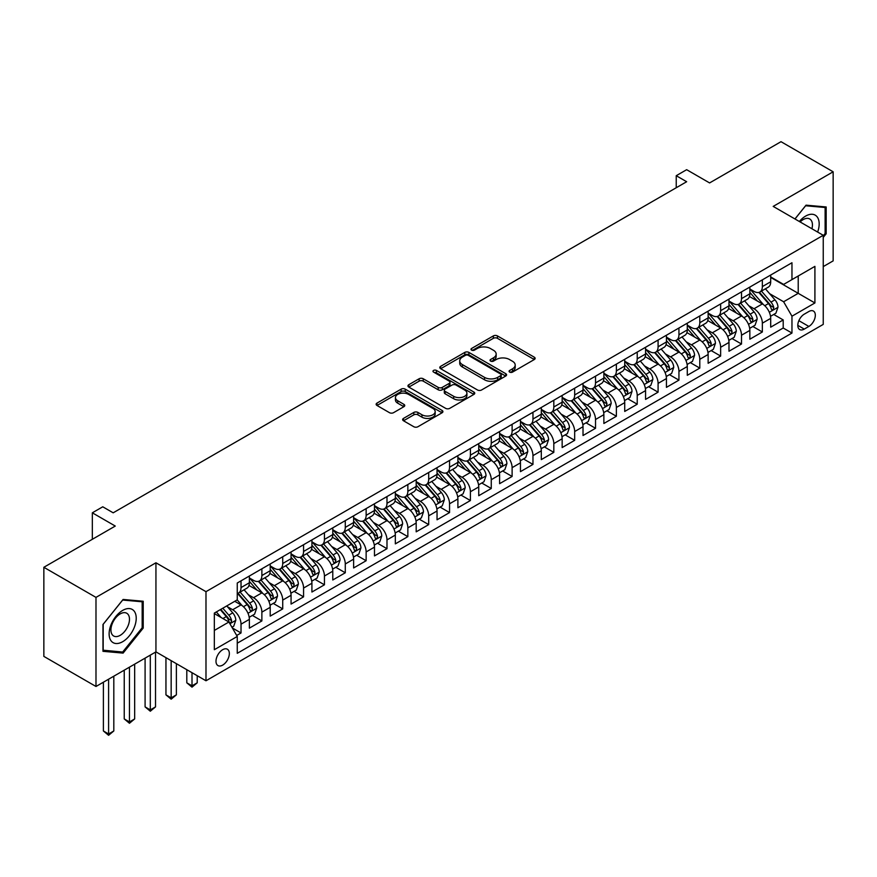 <?xml version="1.0" encoding="UTF-8"?>
<svg xmlns="http://www.w3.org/2000/svg" width="877" height="877" viewBox="0 0 877 877"><rect width="100%" height="100%" fill="white"/><g stroke="black" fill="none" stroke-linecap="round" stroke-linejoin="round"><path stroke-width="1.32" d="M509.669 372.1A2.028 1.173 0 0 0 512.53 372.1L534.279 359.548A2.894 1.666 0 0 0 535.134 358.364A2.894 1.666 0 0 0 534.279 357.18L497.434 335.913A2.894 1.666 0 0 0 493.345 335.913L471.596 348.465A2.028 1.173 0 0 0 471.004 349.298A2.028 1.173 0 0 0 471.596 350.12A2.028 1.173 0 0 0 474.457 350.12L477.274 348.498A9.263 5.35 0 0 1 490.375 348.498L493.444 350.274A9.263 5.35 0 0 1 496.163 354.056A9.263 5.35 0 0 1 493.444 357.838L490.638 359.46A2.028 1.173 0 0 0 490.035 360.283A2.028 1.173 0 0 0 490.638 361.116A2.028 1.173 0 0 0 493.499 361.116L496.316 359.493A9.263 5.35 0 0 1 509.416 359.493L512.486 361.258A9.263 5.35 0 0 1 515.194 365.04A9.263 5.35 0 0 1 512.486 368.822L509.669 370.456A2.028 1.173 0 0 0 509.077 371.278A2.028 1.173 0 0 0 509.669 372.1L509.669 370.456M222.67 665.117A9.439 5.448 120 0 0 228.831 656.796A9.439 5.448 120 0 0 227.384 649.232A9.439 5.448 120 0 0 222.67 649.704A9.439 5.448 120 0 0 216.498 658.024A9.439 5.448 120 0 0 217.945 665.577A9.439 5.448 120 0 0 222.67 665.117M403.486 418.406A2.894 1.666 0 0 0 402.642 419.579A2.894 1.666 0 0 0 403.486 420.763L413.823 426.737A2.894 1.666 0 0 0 417.912 426.737L442.074 412.782A2.894 1.666 0 0 0 442.918 411.609A2.894 1.666 0 0 0 442.074 410.425L405.229 389.147A2.894 1.666 0 0 0 401.129 389.147L376.978 403.102A2.894 1.666 0 0 0 376.134 404.275A2.894 1.666 0 0 0 376.978 405.459L389.465 412.672A2.894 1.666 0 0 0 393.554 412.672L403.891 406.698A2.894 1.666 0 0 0 404.746 405.514A2.894 1.666 0 0 0 403.891 404.341L397.709 400.767A7.74 4.473 0 0 1 395.439 397.599A7.74 4.473 0 0 1 400.219 393.466A7.74 4.473 0 0 1 408.649 394.442L432.909 408.441A7.74 4.473 0 0 1 435.178 411.609A7.74 4.473 0 0 1 430.399 415.731A7.74 4.473 0 0 1 421.958 414.766L417.912 412.431A2.894 1.666 0 0 0 413.823 412.431L403.486 418.406L403.486 420.763M823.24 266.608L833.15 260.886L833.15 171.793L781.012 141.69L709.592 182.931L686.658 169.689L676.233 175.707L686.658 181.725L113.188 512.815L102.762 506.796L92.337 512.815L92.337 539.3M95.988 597.39L95.988 686.483L155.942 651.874L155.942 562.782L95.988 597.39L43.85 567.287L115.271 526.057L92.337 512.815M155.942 562.782L205.985 591.668L823.24 235.299L823.24 324.391L205.985 680.771L205.985 591.668M833.15 171.793L773.196 206.402L823.24 235.299M477.483 389.98A2.894 1.666 0 0 0 481.572 389.98L505.733 376.036A2.894 1.666 0 0 0 506.577 374.852A2.894 1.666 0 0 0 505.733 373.668L468.888 352.401A2.894 1.666 0 0 0 464.788 352.401L440.638 366.345A2.894 1.666 0 0 0 439.794 367.529A2.894 1.666 0 0 0 440.638 368.702L477.483 389.98M434.389 372.539A2.028 1.173 0 0 1 436.439 372.824L436.439 370.423L473.898 392.052A2.894 1.666 0 0 1 474.742 393.225A2.894 1.666 0 0 1 473.898 394.409L449.748 408.353A2.894 1.666 0 0 1 445.648 408.353L408.803 387.086L408.803 384.718A2.894 1.666 0 0 0 407.958 385.902A2.894 1.666 0 0 0 408.803 387.086M408.803 384.718L419.14 378.754A2.894 1.666 0 0 1 423.24 378.754L438.182 387.382A2.894 1.666 0 0 0 442.271 387.382L449.134 383.424A2.894 1.666 0 0 0 449.978 382.24A2.894 1.666 0 0 0 449.134 381.057L433.578 372.078A2.028 1.173 0 0 1 432.986 371.245A2.028 1.173 0 0 1 434.236 370.171A2.028 1.173 0 0 1 436.439 370.423M95.988 686.483L43.85 656.391L43.85 567.287M236.691 635.463L241.022 632.964L232.361 627.976M227.439 606.709L232.679 609.734A11.796 6.808 60 0 1 241.022 624.183L249.364 619.359L249.364 628.151L261.872 620.927L252.379 615.446M248.29 594.672L253.53 597.697A11.796 6.808 60 0 1 261.872 612.135L270.215 607.322L270.215 616.114L282.723 608.89L273.24 603.409M269.151 582.635L274.38 585.65A11.796 6.808 60 0 1 282.723 600.098L291.065 595.286L291.065 604.078L303.574 596.853L294.091 591.372M290.002 570.587L295.242 573.613A11.796 6.808 60 0 1 303.574 588.061L311.916 583.249L311.916 592.03L324.435 584.806L314.942 579.335M310.853 558.55L316.093 561.576A11.796 6.808 60 0 1 324.435 576.025L332.778 571.201L332.778 579.993L345.286 572.769L335.792 567.287M331.703 546.514L336.943 549.539A11.796 6.808 60 0 1 345.286 563.977L353.628 559.164L353.628 567.956L366.137 560.732L356.654 555.251M352.565 534.477L357.794 537.491A11.796 6.808 60 0 1 366.137 551.94L374.479 547.127L374.479 555.919L386.987 548.695L377.505 543.214M373.416 522.429L378.656 525.455A11.796 6.808 60 0 1 386.987 539.903L395.33 535.091L395.33 543.872L407.849 536.647L398.355 531.177M394.266 510.392L399.506 513.418A11.796 6.808 60 0 1 407.849 527.866L416.191 523.043L416.191 531.835L428.7 524.61L419.206 519.129M415.117 498.355L420.357 501.381A11.796 6.808 60 0 1 428.7 515.819L437.042 511.006L437.042 519.798L449.55 512.574L440.068 507.092M435.979 486.318L441.208 489.333A11.796 6.808 60 0 1 449.55 503.782L457.893 498.969L457.893 507.761L470.401 500.537L460.918 495.056M456.829 474.271L462.069 477.296A11.796 6.808 60 0 1 470.401 491.745L478.743 486.932L478.743 495.713L491.263 488.489L481.769 483.019M477.68 462.234L482.92 465.259A11.796 6.808 60 0 1 491.263 479.708L499.605 474.885L499.605 483.676L512.113 476.452L502.62 470.971M498.531 450.197L503.771 453.223A11.796 6.808 60 0 1 512.113 467.66L520.456 462.848L520.456 471.64L532.964 464.415L523.481 458.934M519.392 438.16L524.621 441.175A11.796 6.808 60 0 1 532.964 455.623L541.306 450.811L541.306 459.603L553.815 452.379L544.332 446.897M540.243 426.112L545.483 429.138A11.796 6.808 60 0 1 553.815 443.587L562.157 438.774L562.157 447.555L574.676 440.331L565.183 434.86M561.094 414.076L566.334 417.101A11.796 6.808 60 0 1 574.676 431.55L583.019 426.726L583.019 435.518L595.527 428.294L586.033 422.813M581.944 402.039L587.184 405.064A11.796 6.808 60 0 1 595.527 419.502L603.869 414.689L603.869 423.481L616.378 416.257L606.895 410.776M602.806 390.002L608.035 393.017A11.796 6.808 60 0 1 616.378 407.465L624.72 402.653L624.72 411.445L637.228 404.22L627.746 398.739M623.657 377.954L628.897 380.98A11.796 6.808 60 0 1 637.228 395.428L645.571 390.616L645.571 399.397L658.09 392.172L648.596 386.702M644.507 365.917L649.747 368.943A11.796 6.808 60 0 1 658.09 383.392L666.432 378.568L666.432 387.36L678.941 380.136L669.447 374.654M665.358 353.88L670.598 356.906A11.796 6.808 60 0 1 678.941 371.344L687.283 366.531L687.283 375.323L699.791 368.099L690.309 362.618M686.22 341.844L691.449 344.858A11.796 6.808 60 0 1 699.791 359.307L708.134 354.494L708.134 363.286L720.642 356.062L711.159 350.581M707.07 329.796L712.299 332.822A11.796 6.808 60 0 1 720.642 347.27L728.984 342.458L728.984 351.238L741.503 344.014L732.01 338.544M727.921 317.759L733.161 320.785A11.796 6.808 60 0 1 741.503 335.233L749.846 330.41L749.846 339.202L762.354 331.977L762.354 323.185A11.796 6.808 -120 0 0 754.012 308.748L748.772 305.722M752.861 326.496L762.354 331.977M249.364 619.359A11.796 6.808 -120 0 0 241.022 604.911L234.762 601.304M270.215 607.322A11.796 6.808 -120 0 0 261.872 592.874L248.98 585.43M291.065 595.286A11.796 6.808 -120 0 0 282.723 580.837L269.831 573.394M311.916 583.249A11.796 6.808 -120 0 0 303.574 568.8L290.682 561.357M332.778 571.201A11.796 6.808 -120 0 0 324.435 556.752L311.532 549.309M353.628 559.164A11.796 6.808 -120 0 0 345.286 544.716L332.394 537.272M374.479 547.127A11.796 6.808 -120 0 0 366.137 532.679L353.245 525.235M395.33 535.091A11.796 6.808 -120 0 0 386.987 520.642L374.095 513.198M416.191 523.043A11.796 6.808 -120 0 0 407.849 508.594L394.946 501.151M437.042 511.006A11.796 6.808 -120 0 0 428.7 496.557L415.808 489.114M457.893 498.969A11.796 6.808 -120 0 0 449.55 484.521L436.658 477.077M478.743 486.932A11.796 6.808 -120 0 0 470.401 472.484L457.509 465.04M499.605 474.885A11.796 6.808 -120 0 0 491.263 460.436L478.36 452.992M520.456 462.848A11.796 6.808 -120 0 0 512.113 448.399L499.221 440.956M541.306 450.811A11.796 6.808 -120 0 0 532.964 436.362L520.072 428.919M562.157 438.774A11.796 6.808 -120 0 0 553.815 424.325L540.923 416.882M583.019 426.726A11.796 6.808 -120 0 0 574.676 412.278L561.773 404.834M603.869 414.689A11.796 6.808 -120 0 0 595.527 400.241L582.635 392.797M624.72 402.653A11.796 6.808 -120 0 0 616.378 388.204L603.486 380.761M645.571 390.616A11.796 6.808 -120 0 0 637.228 376.167L624.336 368.724M666.432 378.568A11.796 6.808 -120 0 0 658.09 364.119L645.187 356.676M687.283 366.531A11.796 6.808 -120 0 0 678.941 352.083L666.038 344.639M708.134 354.494A11.796 6.808 -120 0 0 699.791 340.046L686.899 332.602M728.984 342.458A11.796 6.808 -120 0 0 720.642 328.009L707.75 320.565M749.846 330.41A11.796 6.808 -120 0 0 741.503 315.961L728.601 308.518M808.857 311.51L804.264 314.163A9.143 5.273 120 0 0 798.3 322.221A9.143 5.273 120 0 0 799.692 329.544A9.143 5.273 120 0 0 804.264 329.094L808.857 326.441A9.143 5.273 120 0 0 814.832 318.384A9.143 5.273 120 0 0 813.428 311.061A9.143 5.273 120 0 0 808.857 311.51M214.328 630.442L228.919 622.012L237.261 636.461L237.261 653.31L791.964 333.063L791.964 316.202L783.621 301.765L769.633 293.685M237.261 636.461L214.328 649.704L214.328 613.1L237.261 599.857L237.261 583.008L791.964 262.749L791.964 279.61L814.908 266.367L814.908 302.96L791.964 316.202M249.364 577.943L253.53 580.355A11.796 6.808 60 0 0 259.428 580.936L267.77 576.123A11.796 6.808 -120 0 0 270.215 570.719L270.215 563.977M270.215 565.906L274.38 568.318A11.796 6.808 60 0 0 280.278 568.899L288.621 564.086A11.796 6.808 -120 0 0 291.065 558.682L291.065 551.94M291.065 553.869L295.242 556.281A11.796 6.808 60 0 0 301.14 556.862L309.482 552.05A11.796 6.808 -120 0 0 311.916 546.645L311.916 539.903M311.916 541.833L316.093 544.233A11.796 6.808 60 0 0 321.991 544.825L330.333 540.002A11.796 6.808 -120 0 0 332.778 534.608L332.778 527.866M332.778 529.785L336.943 532.196A11.796 6.808 60 0 0 342.841 532.777L351.184 527.965A11.796 6.808 -120 0 0 353.628 522.56L353.628 515.819M353.628 517.748L357.794 520.16A11.796 6.808 60 0 0 363.692 520.741L372.034 515.928A11.796 6.808 -120 0 0 374.479 510.524L374.479 503.782M374.479 505.711L378.656 508.123A11.796 6.808 60 0 0 384.554 508.704L392.885 503.891A11.796 6.808 -120 0 0 395.33 498.487L395.33 491.745M395.33 493.674L399.506 496.075A11.796 6.808 60 0 0 405.404 496.667L413.747 491.844A11.796 6.808 -120 0 0 416.191 486.45L416.191 479.708M416.191 481.626L420.357 484.038A11.796 6.808 60 0 0 426.255 484.619L434.597 479.807A11.796 6.808 -120 0 0 437.042 474.402L437.042 467.66M437.042 469.59L441.208 472.001A11.796 6.808 60 0 0 447.106 472.582L455.448 467.77A11.796 6.808 -120 0 0 457.893 462.365L457.893 455.623M457.893 457.553L462.069 459.965A11.796 6.808 60 0 0 467.967 460.546L476.299 455.733A11.796 6.808 -120 0 0 478.743 450.329L478.743 443.587M478.743 445.516L482.92 447.917A11.796 6.808 60 0 0 488.818 448.509L497.16 443.685A11.796 6.808 -120 0 0 499.605 438.292L499.605 431.55M499.605 433.468L503.771 435.88A11.796 6.808 60 0 0 509.669 436.461L518.011 431.648A11.796 6.808 -120 0 0 520.456 426.244L520.456 419.502M520.456 421.431L524.621 423.843A11.796 6.808 60 0 0 530.519 424.424L538.862 419.612A11.796 6.808 -120 0 0 541.306 414.207L541.306 407.465M541.306 409.395L545.483 411.806A11.796 6.808 60 0 0 551.381 412.387L559.712 407.575A11.796 6.808 -120 0 0 562.157 402.17L562.157 395.428M562.157 397.358L566.334 399.759A11.796 6.808 60 0 0 572.232 400.35L580.574 395.527A11.796 6.808 -120 0 0 583.019 390.133L583.019 383.392M583.019 385.31L587.184 387.722A11.796 6.808 60 0 0 593.082 388.303L601.425 383.49A11.796 6.808 -120 0 0 603.869 378.086L603.869 371.344M603.869 373.273L608.035 375.685A11.796 6.808 60 0 0 613.933 376.266L622.275 371.453A11.796 6.808 -120 0 0 624.72 366.049L624.72 359.307M624.72 361.236L628.897 363.648A11.796 6.808 60 0 0 634.795 364.229L643.126 359.417A11.796 6.808 -120 0 0 645.571 354.012L645.571 347.27M645.571 349.199L649.747 351.6A11.796 6.808 60 0 0 655.645 352.192L663.988 347.369A11.796 6.808 -120 0 0 666.432 341.975L666.432 335.233M666.432 337.152L670.598 339.563A11.796 6.808 60 0 0 676.496 340.144L684.838 335.332A11.796 6.808 -120 0 0 687.283 329.927L687.283 323.185M687.283 325.115L691.449 327.527A11.796 6.808 60 0 0 697.347 328.108L705.689 323.295A11.796 6.808 -120 0 0 708.134 317.891L708.134 311.149M708.134 313.078L712.299 315.49A11.796 6.808 60 0 0 718.208 316.071L726.54 311.247A11.796 6.808 -120 0 0 728.984 305.854L728.984 299.112M728.984 301.041L733.161 303.442A11.796 6.808 60 0 0 739.059 304.034L747.401 299.21A11.796 6.808 -120 0 0 749.846 293.817L749.846 287.075M237.261 643.203L783.205 328.009L783.205 319.941L770.697 327.165L770.697 318.373A11.796 6.808 -120 0 0 762.354 303.924L749.451 296.481M749.846 288.993L754.012 291.405A11.796 6.808 -120 0 0 759.91 291.986A11.796 6.808 -120 0 0 762.354 286.593L762.354 279.851M759.91 291.986L768.252 287.174A11.796 6.808 -120 0 0 770.697 281.769L770.697 275.027M241.022 580.837L241.022 587.579A11.796 6.808 60 0 1 238.577 592.984A11.796 6.808 60 0 1 237.261 593.455M238.577 592.984L246.919 588.16A11.796 6.808 -120 0 0 249.364 582.766L249.364 576.025M261.872 568.8L261.872 575.542A11.796 6.808 60 0 1 259.428 580.936M282.723 556.752L282.723 563.494A11.796 6.808 60 0 1 280.278 568.899M303.574 544.716L303.574 551.458A11.796 6.808 60 0 1 301.14 556.862M324.435 532.679L324.435 539.421A11.796 6.808 60 0 1 321.991 544.825M345.286 520.642L345.286 527.384A11.796 6.808 60 0 1 342.841 532.777M366.137 508.594L366.137 515.336A11.796 6.808 60 0 1 363.692 520.741M386.987 496.557L386.987 503.299A11.796 6.808 60 0 1 384.554 508.704M407.849 484.521L407.849 491.263A11.796 6.808 60 0 1 405.404 496.667M428.7 472.484L428.7 479.226A11.796 6.808 60 0 1 426.255 484.619M449.55 460.436L449.55 467.178A11.796 6.808 60 0 1 447.106 472.582M470.401 448.399L470.401 455.141A11.796 6.808 60 0 1 467.967 460.546M491.263 436.362L491.263 443.104A11.796 6.808 60 0 1 488.818 448.509M512.113 424.325L512.113 431.067A11.796 6.808 60 0 1 509.669 436.461M532.964 412.278L532.964 419.02A11.796 6.808 60 0 1 530.519 424.424M553.815 400.241L553.815 406.983A11.796 6.808 60 0 1 551.381 412.387M574.676 388.204L574.676 394.946A11.796 6.808 60 0 1 572.232 400.35M595.527 376.167L595.527 382.909A11.796 6.808 60 0 1 593.082 388.303M616.378 364.119L616.378 370.861A11.796 6.808 60 0 1 613.933 376.266M637.228 352.083L637.228 358.825A11.796 6.808 60 0 1 634.795 364.229M658.09 340.046L658.09 346.788A11.796 6.808 60 0 1 655.645 352.192M678.941 328.009L678.941 334.751A11.796 6.808 60 0 1 676.496 340.144M699.791 315.961L699.791 322.703A11.796 6.808 60 0 1 697.347 328.108M720.642 303.924L720.642 310.666A11.796 6.808 60 0 1 718.208 316.071M741.503 291.888L741.503 298.629A11.796 6.808 60 0 1 739.059 304.034M741.503 335.233L741.503 344.014M720.642 347.27L720.642 356.062M699.791 359.307L699.791 368.099M678.941 371.344L678.941 380.136M658.09 383.392L658.09 392.172M637.228 395.428L637.228 404.22M616.378 407.465L616.378 416.257M595.527 419.502L595.527 428.294M574.676 431.55L574.676 440.331M553.815 443.587L553.815 452.379M532.964 455.623L532.964 464.415M512.113 467.66L512.113 476.452M491.263 479.708L491.263 488.489M470.401 491.745L470.401 500.537M449.55 503.782L449.55 512.574M428.7 515.819L428.7 524.61M407.849 527.866L407.849 536.647M386.987 539.903L386.987 548.695M366.137 551.94L366.137 560.732M345.286 563.977L345.286 572.769M324.435 576.025L324.435 584.806M303.574 588.061L303.574 596.853M282.723 600.098L282.723 608.89M261.872 612.135L261.872 620.927M241.022 624.183L241.022 632.964M228.919 622.012L214.328 613.582M783.621 301.765L798.223 293.335L798.223 275.992L814.908 266.367M770.697 277.439L814.908 302.96M770.697 276.957L783.621 284.422L791.964 279.61M155.942 651.874L205.985 680.771M676.233 175.707L676.233 187.744M773.722 314.459L783.205 319.941M783.205 328.009L791.964 333.063M823.24 237.415L826.167 233.786L826.167 206.961L806.04 205.163L794.946 218.965M102.971 651.315L123.098 653.113L143.214 628.085L143.214 601.249L123.098 599.451L102.971 624.49L102.971 651.315M825.125 233.183L826.167 233.786M142.173 627.483L143.214 628.085M120.971 651.885L123.098 653.113M510.48 372.396L512.486 371.234A9.263 5.35 0 0 0 515.194 367.452L515.194 365.04M496.163 354.056L496.163 356.457A9.263 5.35 0 0 1 493.444 360.239L491.438 361.401M534.279 357.18L534.279 359.548L497.434 338.325A2.894 1.666 0 0 0 493.345 338.325L472.407 350.405M505.689 376.058L468.888 354.812A2.894 1.666 0 0 0 464.788 354.812L440.671 368.735M500.614 375.685A2.028 1.173 0 0 0 501.205 374.852A2.028 1.173 0 0 0 500.614 374.03L468.274 355.349A2.028 1.173 0 0 0 465.402 355.349L462.431 357.071A9.263 5.35 0 0 0 459.723 360.853A9.263 5.35 0 0 0 462.431 364.635L484.542 377.395A9.263 5.35 0 0 0 497.643 377.395L500.614 375.685L500.614 378.086A2.028 1.173 0 0 0 501.205 377.263L501.205 374.852M459.723 360.853L459.723 363.253A9.263 5.35 0 0 0 462.431 367.035L462.431 364.635M500.614 378.086L497.643 379.796A9.263 5.35 0 0 1 484.542 379.796L462.431 367.035M408.846 387.108L419.14 381.155L419.14 378.754M449.978 382.24L449.978 384.641A2.894 1.666 0 0 1 449.134 385.825L442.271 389.783A2.894 1.666 0 0 1 438.182 389.783L423.24 381.155A2.894 1.666 0 0 0 419.14 381.155M436.439 372.824L473.865 394.431M453.683 396.327A7.74 4.473 0 0 0 462.124 397.303A7.74 4.473 0 0 0 466.904 393.17A7.74 4.473 0 0 0 464.635 390.013L456.095 385.08A2.894 1.666 0 0 0 451.995 385.08L445.143 389.037A2.894 1.666 0 0 0 444.288 390.21A2.894 1.666 0 0 0 445.143 391.394L453.683 396.327L453.683 398.739A7.74 4.473 0 0 0 462.124 399.704A7.74 4.473 0 0 0 466.904 395.582L466.904 393.17M444.288 390.21L444.288 392.622A2.894 1.666 0 0 0 445.143 393.806L445.143 391.394M453.683 398.739L445.143 393.806M435.178 411.609L435.178 414.01A7.74 4.473 0 0 1 430.399 418.143A7.74 4.473 0 0 1 421.958 417.178L417.912 414.843A2.894 1.666 0 0 0 413.823 414.843L403.53 420.785M395.439 397.599L395.439 400.011A7.74 4.473 0 0 0 397.709 403.168L397.709 400.767M403.858 406.72L397.709 403.168M442.03 412.804L405.229 391.559A2.894 1.666 0 0 0 401.129 391.559L377.022 405.481M770.521 316.312L775.904 313.199L777.987 307.18A7.816 4.517 -120 0 0 774.95 299.835L765.424 288.807M763.516 304.692L752.214 291.602A22.561 13.023 -120 0 0 749.846 289.125M757.311 301.019L750.997 293.696A18.724 10.809 -120 0 0 749.846 292.447M758.846 292.414L768.482 303.574A7.816 4.517 60 0 1 771.267 308.956C772.44 310.524 773.284 310.041 773.777 307.509A7.816 4.517 -120 0 0 770.982 302.127L761.455 291.098M759.416 292.227L769.765 304.22A3.979 2.302 60 0 1 770.773 305.777L773.777 307.509M771.267 308.956L771.837 309.877M817.638 232.065A19.173 11.072 120 0 0 805.623 216.093A19.173 11.072 120 0 0 799.342 221.497M811.927 228.765A13.122 7.575 120 0 0 809.712 218.954A13.122 7.575 120 0 0 803.157 219.612A13.122 7.575 120 0 0 800.12 221.947M794.99 218.987L805.623 205.755L825.125 207.498L825.125 233.49L823.24 235.825M823.832 206.753L825.125 207.498M134.411 627.099A19.173 11.072 120 0 0 129.456 608.583A19.173 11.072 120 0 0 110.941 624.994A19.173 11.072 120 0 0 115.896 643.51A19.173 11.072 120 0 0 134.411 627.099M128.239 625.334A13.122 7.575 120 0 0 126.77 613.253A13.122 7.575 120 0 0 112.168 623.898A13.122 7.575 120 0 0 113.648 635.989A13.122 7.575 120 0 0 128.239 625.334M103.179 650.306L103.179 624.303L122.67 600.043L142.173 601.786L142.173 627.789L122.67 652.039L102.971 650.186M140.879 601.041L142.173 601.786M749.671 328.349L755.053 325.235L757.136 319.217A7.816 4.517 -120 0 0 754.099 311.883L744.562 300.844M742.655 316.729L731.363 303.65A22.561 13.023 -120 0 0 728.984 301.162M736.461 313.056L730.146 305.744A18.724 10.809 -120 0 0 728.984 304.483M737.995 304.451L747.632 315.61A7.816 4.517 60 0 1 750.416 320.993C751.589 322.561 752.422 322.089 752.915 319.546A7.816 4.517 -120 0 0 750.131 314.163L740.605 303.135M738.566 304.275L748.914 316.257A3.979 2.302 60 0 1 749.923 317.814L752.915 319.546M750.416 320.993L750.986 321.925M728.809 340.386L734.202 337.272L736.285 331.254A7.816 4.517 -120 0 0 733.238 323.92L723.711 312.892M721.804 328.765L710.502 315.687A22.561 13.023 -120 0 0 708.134 313.21M715.61 325.093L709.285 317.781A18.724 10.809 -120 0 0 708.134 316.52M717.145 316.487L726.781 327.647A7.816 4.517 60 0 1 729.565 333.03C730.738 334.608 731.571 334.126 732.065 331.594A7.816 4.517 -120 0 0 729.28 326.211L719.754 315.172M717.704 316.312L728.063 328.305A3.979 2.302 60 0 1 729.061 329.862L732.065 331.594M729.565 333.03L730.135 333.962M707.958 352.422L713.352 349.32L715.435 343.291A7.816 4.517 -120 0 0 712.387 335.957L702.861 324.928M700.953 340.813L689.651 327.724A22.561 13.023 -120 0 0 687.283 325.246M694.759 337.141L688.434 329.818A18.724 10.809 -120 0 0 687.283 328.557M696.283 328.535L705.919 339.695A7.816 4.517 60 0 1 708.715 345.078C709.888 346.645 710.721 346.163 711.214 343.631A7.816 4.517 -120 0 0 708.43 338.248L698.903 327.209M696.853 328.349L707.213 340.342A3.979 2.302 60 0 1 708.21 341.898L711.214 343.631M708.715 345.078L709.274 345.998M687.108 364.47L692.49 361.357L694.573 355.338A7.816 4.517 -120 0 0 691.536 347.994L682.01 336.965M680.103 352.85L668.8 339.761A22.561 13.023 -120 0 0 666.432 337.283M673.898 349.178L667.583 341.855A18.724 10.809 -120 0 0 666.432 340.605M675.433 340.572L685.069 351.732A7.816 4.517 60 0 1 687.853 357.114C689.026 358.682 689.87 358.2 690.363 355.667A7.816 4.517 -120 0 0 687.568 350.285L678.042 339.256M676.003 340.386L686.351 352.379A3.979 2.302 60 0 1 687.36 353.935L690.363 355.667M687.853 357.114L688.423 358.035M666.257 376.507L671.639 373.394L673.722 367.375A7.816 4.517 -120 0 0 670.686 360.041L661.159 349.002M659.241 364.887L647.95 351.809A22.561 13.023 -120 0 0 645.571 349.32M653.047 361.214L646.733 353.902A18.724 10.809 -120 0 0 645.571 352.642M654.582 352.609L664.218 363.769A7.816 4.517 60 0 1 667.002 369.151C668.175 370.719 669.008 370.247 669.502 367.704A7.816 4.517 -120 0 0 666.717 362.322L657.191 351.293M655.152 352.433L665.5 364.415A3.979 2.302 60 0 1 666.509 365.972L669.502 367.704M667.002 369.151L667.572 370.083M645.395 388.544L650.789 385.431L652.872 379.412A7.816 4.517 -120 0 0 649.824 372.078L640.298 361.05M638.39 376.924L627.088 363.845A22.561 13.023 -120 0 0 624.72 361.368M632.196 373.251L625.871 365.939A18.724 10.809 -120 0 0 624.72 364.679M633.731 364.646L643.367 375.805A7.816 4.517 60 0 1 646.152 381.188C647.325 382.767 648.158 382.284 648.651 379.752A7.816 4.517 -120 0 0 645.867 374.369L636.34 363.33M634.29 364.47L644.65 376.463A3.979 2.302 60 0 1 645.647 378.02L648.651 379.752M646.152 381.188L646.722 382.12M624.545 400.581L629.938 397.478L632.021 391.449A7.816 4.517 -120 0 0 628.973 384.115L619.447 373.087M617.54 388.971L606.237 375.882A22.561 13.023 -120 0 0 603.869 373.405M611.346 385.299L605.02 377.976A18.724 10.809 -120 0 0 603.869 376.715M612.87 376.693L622.506 387.853A7.816 4.517 60 0 1 625.301 393.236C626.474 394.803 627.307 394.321 627.8 391.789A7.816 4.517 -120 0 0 625.016 386.406L615.49 375.367M613.44 376.507L623.799 388.5A3.979 2.302 60 0 1 624.797 390.057L627.8 391.789M625.301 393.236L625.86 394.157M603.694 412.628L609.077 409.515L611.17 403.497A7.816 4.517 -120 0 0 608.123 396.152L598.596 385.124M596.689 401.008L585.387 387.919A22.561 13.023 -120 0 0 583.019 385.442M590.484 397.336L584.17 390.013A18.724 10.809 -120 0 0 583.019 388.763M592.019 388.73L601.655 399.89A7.816 4.517 60 0 1 604.439 405.273C605.623 406.84 606.456 406.358 606.95 403.826A7.816 4.517 -120 0 0 604.154 398.443L594.628 387.415M592.589 388.544L602.938 400.537A3.979 2.302 60 0 1 603.946 402.094L606.95 403.826M604.439 405.273L605.009 406.194M582.843 424.665L588.226 421.552L590.309 415.534A7.816 4.517 -120 0 0 587.272 408.2L577.746 397.16M575.827 413.045L564.536 399.967A22.561 13.023 -120 0 0 562.157 397.478M569.633 409.373L563.319 402.061A18.724 10.809 -120 0 0 562.157 400.8M571.168 400.767L580.804 411.927A7.816 4.517 60 0 1 583.589 417.309C584.762 418.888 585.595 418.406 586.088 415.862A7.816 4.517 -120 0 0 583.304 410.48L573.777 399.452M571.738 400.592L582.087 412.574A3.979 2.302 60 0 1 583.095 414.13L586.088 415.862M583.589 417.309L584.159 418.241M561.982 436.702L567.375 433.589L569.458 427.57A7.816 4.517 -120 0 0 566.41 420.236L556.884 409.208M554.977 425.082L543.674 412.004A22.561 13.023 -120 0 0 541.306 409.526M548.783 421.409L542.457 414.097A18.724 10.809 -120 0 0 541.306 412.837M550.317 412.804L559.954 423.964A7.816 4.517 60 0 1 562.738 429.346C563.911 430.925 564.744 430.443 565.237 427.91A7.816 4.517 -120 0 0 562.453 422.528L552.927 411.488M550.877 412.628L561.236 424.621A3.979 2.302 60 0 1 562.234 426.178L565.237 427.91M562.738 429.346L563.308 430.278M541.131 448.739L546.524 445.637L548.607 439.607A7.816 4.517 -120 0 0 545.56 432.273L536.033 421.245M534.126 437.13L522.824 424.04A22.561 13.023 -120 0 0 520.456 421.563M527.932 433.457L521.607 426.134A18.724 10.809 -120 0 0 520.456 424.874M529.456 424.852L539.092 436.012A7.816 4.517 60 0 1 541.887 441.394C543.06 442.962 543.893 442.479 544.387 439.947A7.816 4.517 -120 0 0 541.602 434.564L532.076 423.525M530.026 424.665L540.385 436.658A3.979 2.302 60 0 1 541.383 438.215L544.387 439.947M541.887 441.394L542.457 442.315M520.28 460.787L525.663 457.673L527.757 451.655A7.816 4.517 -120 0 0 524.709 444.31L515.183 433.282M513.275 449.167L501.973 436.077A22.561 13.023 -120 0 0 499.605 433.6M507.07 445.494L500.756 438.171A18.724 10.809 -120 0 0 499.605 436.921M508.605 436.889L518.241 448.048A7.816 4.517 60 0 1 521.026 453.431C522.21 454.999 523.043 454.516 523.536 451.984A7.816 4.517 -120 0 0 520.741 446.601L511.214 435.573M509.175 436.702L519.524 448.695A3.979 2.302 60 0 1 520.532 450.252L523.536 451.984M521.026 453.431L521.596 454.352M499.43 472.824L504.812 469.71L506.895 463.692A7.816 4.517 -120 0 0 503.858 456.358L494.332 445.319M492.414 461.203L481.122 448.125A22.561 13.023 -120 0 0 478.743 445.637M486.22 457.531L479.905 450.219A18.724 10.809 -120 0 0 478.743 448.958M487.755 448.925L497.391 460.085A7.816 4.517 60 0 1 500.175 465.468C501.348 467.046 502.181 466.564 502.674 464.021A7.816 4.517 -120 0 0 499.89 458.638L490.364 447.61M488.325 448.75L498.673 460.732A3.979 2.302 60 0 1 499.682 462.289L502.674 464.021M500.175 465.468L500.745 466.4M478.568 484.86L483.961 481.747L486.044 475.729A7.816 4.517 -120 0 0 482.997 468.395L473.47 457.366M471.563 473.24L460.261 460.162A22.561 13.023 -120 0 0 457.893 457.684M465.369 469.568L459.044 462.256A18.724 10.809 -120 0 0 457.893 460.995M466.904 460.962L476.54 472.122A7.816 4.517 60 0 1 479.324 477.505C480.497 479.083 481.33 478.601 481.824 476.068A7.816 4.517 -120 0 0 479.039 470.686L469.513 459.647M467.463 460.787L477.822 472.78A3.979 2.302 60 0 1 478.82 474.336L481.824 476.068M479.324 477.505L479.894 478.436M457.717 496.897L463.111 493.795L465.194 487.765A7.816 4.517 -120 0 0 462.146 480.432L452.62 469.403M450.712 485.288L439.41 472.199A22.561 13.023 -120 0 0 437.042 469.721M444.518 481.616L438.193 474.293A18.724 10.809 -120 0 0 437.042 473.032M446.042 473.01L455.678 484.17A7.816 4.517 60 0 1 458.474 489.552C459.647 491.12 460.48 490.638 460.973 488.105A7.816 4.517 -120 0 0 458.189 482.723L448.662 471.683M446.612 472.824L456.972 484.817A3.979 2.302 60 0 1 457.969 486.373L460.973 488.105M458.474 489.552L459.044 490.473M436.867 508.945L442.249 505.832L444.343 499.813A7.816 4.517 -120 0 0 441.295 492.468L431.769 481.44M429.862 497.325L418.559 484.236A22.561 13.023 -120 0 0 416.191 481.758M423.657 493.652L417.342 486.329A18.724 10.809 -120 0 0 416.191 485.08M425.192 485.047L434.828 496.207A7.816 4.517 60 0 1 437.612 501.589C438.796 503.157 439.629 502.674 440.122 500.142A7.816 4.517 -120 0 0 437.338 494.76L427.801 483.731M425.762 484.86L436.11 496.853A3.979 2.302 60 0 1 437.119 498.41L440.122 500.142M437.612 501.589L438.182 502.51M416.016 520.982L421.398 517.868L423.481 511.85A7.816 4.517 -120 0 0 420.445 504.516L410.918 493.477M409 509.362L397.709 496.283A22.561 13.023 -120 0 0 395.33 493.795M402.806 505.689L396.492 498.377A18.724 10.809 -120 0 0 395.33 497.116M404.341 497.084L413.977 508.243A7.816 4.517 60 0 1 416.761 513.626C417.934 515.205 418.767 514.722 419.261 512.179A7.816 4.517 -120 0 0 416.476 506.796L406.95 495.768M404.911 496.908L415.26 508.89A3.979 2.302 60 0 1 416.268 510.447L419.261 512.179M416.761 513.626L417.331 514.558M395.154 533.019L400.548 529.905L402.631 523.887A7.816 4.517 -120 0 0 399.583 516.553L390.057 505.525M388.149 521.398L376.847 508.32A22.561 13.023 -120 0 0 374.479 505.843M381.955 517.726L375.63 510.414A18.724 10.809 -120 0 0 374.479 509.153M383.49 509.12L393.126 520.28A7.816 4.517 60 0 1 395.911 525.663C397.084 527.241 397.917 526.759 398.41 524.227A7.816 4.517 -120 0 0 395.626 518.844L386.099 507.805M384.049 508.945L394.409 520.938A3.979 2.302 60 0 1 395.406 522.495L398.41 524.227M395.911 525.663L396.481 526.595M374.304 545.055L379.697 541.953L381.78 535.924A7.816 4.517 -120 0 0 378.732 528.59L369.206 517.562M367.299 533.446L355.996 520.357A22.561 13.023 -120 0 0 353.628 517.879M361.105 529.774L354.779 522.451A18.724 10.809 -120 0 0 353.628 521.19M362.629 521.168L372.276 532.328A7.816 4.517 60 0 1 375.06 537.711C376.233 539.278 377.066 538.796 377.559 536.264A7.816 4.517 -120 0 0 374.775 530.881L365.249 519.842M363.199 520.982L373.558 532.975A3.979 2.302 60 0 1 374.556 534.532L377.559 536.264M375.06 537.711L375.63 538.631M353.453 557.103L358.836 553.99L360.929 547.972A7.816 4.517 -120 0 0 357.882 540.627L348.355 529.598M346.448 545.483L335.146 532.394A22.561 13.023 -120 0 0 332.778 529.916M340.243 541.811L333.929 534.488A18.724 10.809 -120 0 0 332.778 533.238M341.778 533.205L351.414 544.365A7.816 4.517 60 0 1 354.198 549.747C355.382 551.315 356.215 550.833 356.709 548.3A7.816 4.517 -120 0 0 353.924 542.918L344.387 531.89M342.348 533.019L352.697 545.012A3.979 2.302 60 0 1 353.705 546.568L356.709 548.3M354.198 549.747L354.768 550.668M332.602 569.14L337.985 566.027L340.068 560.008A7.816 4.517 -120 0 0 337.031 552.674L327.505 541.635M325.586 557.52L314.295 544.442A22.561 13.023 -120 0 0 311.916 541.953M319.392 553.847L313.078 546.535A18.724 10.809 -120 0 0 311.916 545.275M320.927 545.242L330.563 556.402A7.816 4.517 60 0 1 333.348 561.784C334.521 563.363 335.354 562.881 335.847 560.337A7.816 4.517 -120 0 0 333.063 554.955L323.536 543.926M321.497 545.066L331.846 557.048A3.979 2.302 60 0 1 332.854 558.605L335.847 560.337M333.348 561.784L333.918 562.716M311.741 581.177L317.134 578.064L319.217 572.045A7.816 4.517 -120 0 0 316.169 564.711L306.643 553.683M304.736 569.557L293.433 556.478A22.561 13.023 -120 0 0 291.065 554.001M298.542 565.884L292.216 558.572A18.724 10.809 -120 0 0 291.065 557.312M300.077 557.29L309.713 568.439A7.816 4.517 60 0 1 312.497 573.821C313.67 575.4 314.503 574.917 314.996 572.385A7.816 4.517 -120 0 0 312.212 567.002L302.686 555.963M300.636 557.103L310.995 569.096A3.979 2.302 60 0 1 311.993 570.653L314.996 572.385M312.497 573.821L313.067 574.753M192.008 672.703L192.008 685.825L197.226 682.81L197.226 675.707M197.226 682.81L192.008 687.151L186.801 682.81L186.801 669.688M186.801 682.81L192.008 685.825L192.008 687.151M290.89 593.214L296.283 590.111L298.366 584.082A7.816 4.517 -120 0 0 295.319 576.748L285.792 565.72M283.885 581.604L272.583 568.515A22.561 13.023 -120 0 0 270.215 566.038M277.691 577.932L271.366 570.609A18.724 10.809 -120 0 0 270.215 569.348M279.215 569.326L288.862 580.486A7.816 4.517 60 0 1 291.646 585.869C292.819 587.437 293.652 586.954 294.146 584.422A7.816 4.517 -120 0 0 291.361 579.039L281.835 568.011M279.785 569.14L290.144 581.133A3.979 2.302 60 0 1 291.142 582.69L294.146 584.422M291.646 585.869L292.216 586.79M171.158 660.655L171.158 697.862L176.376 694.858L176.376 663.67M176.376 694.858L171.158 699.188L165.95 694.858L165.95 657.651M165.95 694.858L171.158 697.862L171.158 699.188M270.039 605.262L275.422 602.148L277.516 596.13A7.816 4.517 -120 0 0 274.468 588.785L264.942 577.757M263.034 593.641L251.732 580.552A22.561 13.023 -120 0 0 249.364 578.075M256.829 589.969L250.515 582.646A18.724 10.809 -120 0 0 249.364 581.396M258.364 581.363L268 592.523A7.816 4.517 60 0 1 270.785 597.906C271.969 599.473 272.802 598.991 273.295 596.459A7.816 4.517 -120 0 0 270.511 591.076L260.973 580.048M258.934 581.177L269.283 593.17A3.979 2.302 60 0 1 270.291 594.727L273.295 596.459M270.785 597.906L271.355 598.827M150.307 655.119L150.307 709.899L155.525 706.895L155.525 652.115M155.525 706.895L150.307 711.225L145.089 706.895L145.089 658.134M145.089 706.895L150.307 709.899L150.307 711.225M249.189 617.298L254.571 614.185L256.654 608.167A7.816 4.517 -120 0 0 253.617 600.833L244.091 589.793M242.173 605.678L237.185 599.901M235.979 602.006L235.168 601.074M237.514 593.4L247.15 604.56A7.816 4.517 60 0 1 249.934 609.943C251.107 611.521 251.94 611.039 252.433 608.495A7.816 4.517 -120 0 0 249.649 603.113L240.123 592.085M238.084 593.225L248.432 605.207A3.979 2.302 60 0 1 249.441 606.763L252.433 608.495M249.934 609.943L250.504 610.874M129.456 667.156L129.456 721.946L134.663 718.932L134.663 664.152M134.663 718.932L129.456 723.273L124.238 718.932L124.238 670.171M124.238 718.932L129.456 721.946L129.456 723.273M231.945 627.252L233.72 626.222L235.803 620.203A7.816 4.517 -120 0 0 232.756 612.87L226.759 605.919M221.168 617.529L216.334 611.938M215.128 614.043L214.328 613.122M220.302 609.658L226.299 616.597A7.816 4.517 60 0 1 229.083 621.979C230.256 623.558 231.09 623.076 231.583 620.543A7.816 4.517 -120 0 0 228.798 615.161L222.802 608.21M220.785 609.372L227.581 617.255A3.979 2.302 60 0 1 228.59 618.811L231.583 620.543M229.083 621.979L229.653 622.911M108.595 679.204L108.595 733.983L113.813 730.969L113.813 676.189M113.813 730.969L108.595 735.31L103.387 730.969L103.387 682.207M103.387 730.969L108.595 733.983L108.595 735.31M232.679 609.734L241.022 604.911M253.53 597.697L261.872 592.874M274.38 585.65L282.723 580.837M295.242 573.613L303.574 568.8M316.093 561.576L324.435 556.752M336.943 549.539L345.286 544.716M357.794 537.491L366.137 532.679M378.656 525.455L386.987 520.642M399.506 513.418L407.849 508.594M420.357 501.381L428.7 496.557M441.208 489.333L449.55 484.521M462.069 477.296L470.401 472.484M482.92 465.259L491.263 460.436M503.771 453.223L512.113 448.399M524.621 441.175L532.964 436.362M545.483 429.138L553.815 424.325M566.334 417.101L574.676 412.278M587.184 405.064L595.527 400.241M608.035 393.017L616.378 388.204M628.897 380.98L637.228 376.167M649.747 368.943L658.09 364.119M670.598 356.906L678.941 352.083M691.449 344.858L699.791 340.046M712.299 332.822L720.642 328.009M733.161 320.785L741.503 315.961M754.012 308.748L762.354 303.924M762.354 286.593L770.697 281.769M241.022 587.579L249.364 582.766M261.872 575.542L270.215 570.719M282.723 563.494L291.065 558.682M303.574 551.458L311.916 546.645M324.435 539.421L332.778 534.608M345.286 527.384L353.628 522.56M366.137 515.336L374.479 510.524M386.987 503.299L395.33 498.487M407.849 491.263L416.191 486.45M428.7 479.226L437.042 474.402M449.55 467.178L457.893 462.365M470.401 455.141L478.743 450.329M491.263 443.104L499.605 438.292M512.113 431.067L520.456 426.244M532.964 419.02L541.306 414.207M553.815 406.983L562.157 402.17M574.676 394.946L583.019 390.133M595.527 382.909L603.869 378.086M616.378 370.861L624.72 366.049M637.228 358.825L645.571 354.012M658.09 346.788L666.432 341.975M678.941 334.751L687.283 329.927M699.791 322.703L708.134 317.891M720.642 310.666L728.984 305.854M741.503 298.629L749.846 293.817M762.354 323.185L770.697 318.373M798.859 320.664L808.857 326.441M797.807 325.356L804.264 329.094M512.486 371.234L512.486 368.822M490.638 361.116L490.638 359.46M493.444 360.239L493.444 357.838M471.596 350.12L471.596 348.465M493.345 338.325L493.345 335.913M497.434 338.325L497.434 335.913M440.638 368.702L440.638 366.345M464.788 354.812L464.788 352.401M468.888 354.812L468.888 352.401M505.733 376.036L505.733 373.668M484.542 379.796L484.542 377.395M497.643 379.796L497.643 377.395M423.24 381.155L423.24 378.754M438.182 389.783L438.182 387.382M442.271 389.783L442.271 387.382M449.134 385.825L449.134 383.424M473.898 394.409L473.898 392.052M413.823 414.843L413.823 412.431M417.912 414.843L417.912 412.431M421.958 417.178L421.958 414.766M403.891 406.698L403.891 404.341M376.978 405.459L376.978 403.102M401.129 391.559L401.129 389.147M405.229 391.559L405.229 389.147M442.074 412.782L442.074 410.425M769.326 312.3L777.943 307.323M752.214 291.602L753.288 290.989M770.982 302.127L774.95 299.835M764.755 305.722L768.482 303.574M748.476 324.337L757.092 319.371M731.363 303.65L732.438 303.025M750.131 314.163L754.099 311.883M743.904 317.759L747.632 315.61M727.625 336.384L736.231 331.407M710.502 315.687L711.576 315.062M729.28 326.211L733.238 323.92M723.054 329.807L726.781 327.647M706.763 348.421L715.38 343.444M689.651 327.724L690.725 327.11M708.43 338.248L712.387 335.957M702.192 341.844L705.919 339.695M685.913 360.458L694.529 355.481M668.8 339.761L669.875 339.147M687.568 350.285L691.536 347.994M681.341 353.88L685.069 351.732M665.062 372.495L673.679 367.529M647.95 351.809L649.024 351.184M666.717 362.322L670.686 360.041M660.491 365.917L664.218 363.769M644.211 384.543L652.817 379.566M627.088 363.845L628.162 363.221M645.867 374.369L649.824 372.078M639.64 377.965L643.367 375.805M623.35 396.579L631.966 391.602M606.237 375.882L607.312 375.268M625.016 386.406L628.973 384.115M618.778 390.002L622.506 387.853M602.499 408.616L611.116 403.639M585.387 387.919L586.461 387.305M604.154 398.443L608.123 396.152M597.928 402.039L601.655 399.89M581.648 420.653L590.265 415.687M564.536 399.967L565.61 399.342M583.304 410.48L587.272 408.2M577.077 414.076L580.804 411.927M560.798 432.701L569.403 427.724M543.674 412.004L544.749 411.379M562.453 422.528L566.41 420.236M556.226 426.123L559.954 423.964M539.936 444.738L548.553 439.761M522.824 424.04L523.898 423.427M541.602 434.564L545.56 432.273M535.365 438.16L539.092 436.012M519.085 456.774L527.702 451.798M501.973 436.077L503.047 435.463M520.741 446.601L524.709 444.31M514.514 450.197L518.241 448.048M498.235 468.811L506.851 463.845M481.122 448.125L482.197 447.5M499.89 458.638L503.858 456.358M493.663 462.234L497.391 460.085M477.384 480.859L485.99 475.882M460.261 460.162L461.335 459.537M479.039 470.686L482.997 468.395M472.813 474.282L476.54 472.122M456.522 492.896L465.139 487.919M439.41 472.199L440.484 471.585M458.189 482.723L462.146 480.432M451.951 486.318L455.678 484.17M435.672 504.933L444.288 499.956M418.559 484.236L419.634 483.622M437.338 494.76L441.295 492.468M431.1 498.355L434.828 496.207M414.821 516.97L423.438 512.004M397.709 496.283L398.783 495.658M416.476 506.796L420.445 504.516M410.25 510.392L413.977 508.243M393.97 529.017L402.576 524.04M376.847 508.32L377.921 507.695M395.626 518.844L399.583 516.553M389.399 522.44L393.126 520.28M373.109 541.054L381.725 536.077M355.996 520.357L357.071 519.743M374.775 530.881L378.732 528.59M368.537 534.477L372.276 532.328M352.258 553.091L360.875 548.125M335.146 532.394L336.22 531.78M353.924 542.918L357.882 540.627M347.687 546.514L351.414 544.365M331.407 565.128L340.024 560.162M314.295 544.442L315.369 543.817M333.063 554.955L337.031 552.674M326.836 558.55L330.563 556.402M310.557 577.176L319.162 572.199M293.433 556.478L294.508 555.854M312.212 567.002L316.169 564.711M305.985 570.598L309.713 568.439M289.695 589.212L298.312 584.235M272.583 568.515L273.657 567.901M291.361 579.039L295.319 576.748M285.135 582.635L288.862 580.486M268.844 601.249L277.461 596.283M251.732 580.552L252.806 579.938M270.511 591.076L274.468 588.785M264.273 594.672L268 592.523M247.994 613.286L256.61 608.32M249.649 603.113L253.617 600.833M243.422 606.709L247.15 604.56M229.917 623.733L235.749 620.357M228.798 615.161L232.756 612.87M222.922 618.548L226.299 616.597"/></g></svg>
